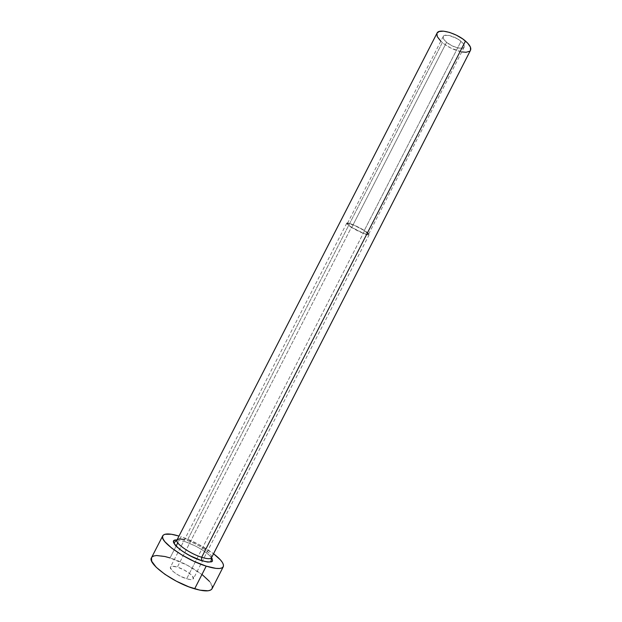 <?xml version="1.0" encoding="UTF-8"?>
<svg xmlns="http://www.w3.org/2000/svg" width="622" height="622" viewBox="0 0 622 622"><rect width="100%" height="100%" fill="white"/><g stroke="black" fill="none" stroke-linecap="round" stroke-linejoin="round"><path stroke-width="0.47" stroke-dasharray="3.11 2.33" d="M446.573 42.288C452.241 47.233 462.97 50.211 464.199 47.124C464.805 45.663 463.74 43.734 461.011 41.34L364.259 230.568C367.275 232.496 368.706 233.763 368.543 234.362C368.24 235.637 358.023 231.376 351.772 227.388L446.573 42.288L452.077 45.834L458.134 48.034L462.752 48.174L464.23 47.047L464.113 45.111L462.403 42.646L457.434 38.813L449.193 35.47L444.59 35.407L443.198 36.597L443.416 38.564L446.573 42.288L351.772 227.388L363.427 233.289L367.532 234.533L368.551 234.331L364.259 230.568L354.237 225.32L347.612 223.36L348.04 224.666L351.772 227.388C348.693 225.436 347.224 224.145 347.371 223.523C347.589 222.217 357.961 226.525 364.259 230.568L461.011 41.34C455.32 36.301 444.419 33.324 443.276 36.418C442.677 37.919 443.774 39.878 446.573 42.288M184.75 552.67L351.407 227.294C358.031 231.524 368.854 236.041 369.173 234.681C369.351 234.051 367.843 232.714 364.64 230.669L186.662 578.794C190.441 579.891 192.68 579.891 193.395 578.794C194.943 576.493 185.154 569.41 177.356 567.108L184.726 552.725M177.006 539.958L185.216 541.676C196.202 545.712 204.724 550.719 210.788 556.706C214.839 562.125 211.729 563.423 201.466 560.609M211.667 557.157C212.25 553.549 198.123 544.032 187.191 540.541C181.445 538.691 178.04 538.52 176.975 540.013M437.041 33.121C436.084 35.555 437.857 38.704 442.359 42.568L187.191 540.541L442.359 42.568C451.424 50.436 468.506 55.203 470.512 50.258L469.649 51.253M212.102 588.661L212.086 588.692C216.028 582.464 190.433 564.053 170.039 557.926L176.088 546.132L170.039 557.926C159.792 554.793 153.611 554.715 151.504 557.693M180.932 536.685L177.768 542.858L180.932 536.685C192.851 540.852 203.721 546.544 213.54 553.743L197.913 544.009L180.932 536.685M185.216 541.676L196.264 546.427L203.277 550.548L208.829 554.754L212.094 558.447M151.877 557.141L151.519 557.654M212.351 586.686L209.42 581.352M202.5 574.899L187.105 565.141L170.039 557.926M196.863 558.851L364.64 230.669C357.969 226.385 346.967 221.813 346.742 223.197C346.586 223.858 348.141 225.226 351.407 227.294L177.356 567.108L183.949 569.884L189.881 573.655L192.478 576.127L193.356 578.849L190.379 579.587L186.662 578.794L179.906 575.964L175.645 573.414L172.372 570.794L170.35 567.614L170.56 566.914L172.255 566.245L177.356 567.108C173.522 565.966 171.229 565.95 170.467 567.062C168.842 569.285 178.763 576.516 186.662 578.794L196.832 558.906M211.527 557.693C213.641 554.599 198.799 544.227 187.191 540.541M461.749 51.906L451.121 48.189L444.994 44.574L440.827 41.2M351.407 227.294L347.449 224.418L346.99 223.026L354.011 225.102L364.64 230.669L367.618 232.737L369.188 234.649L366.972 234.634L361.779 232.729L351.407 227.294M464.199 47.124L368.543 234.362M369.173 234.681L193.395 578.794M346.742 223.197L170.467 567.062M443.276 36.418L347.371 223.523"/><path stroke-width="0.93" d="M212.094 558.447L212.53 561.06L211.628 561.822L207.701 562.078L201.466 560.609L201.668 557.281C207.958 559.209 211.293 559.17 211.667 557.157M184.477 539.733C179.704 538.551 177.161 538.808 176.835 540.518C176.003 543.962 190.526 553.844 201.668 557.281L465.466 41.044C456.354 32.943 438.829 28.169 437.041 33.121L176.975 540.013C174.681 542.952 189.834 553.642 201.668 557.281C207.274 559.03 210.563 559.162 211.527 557.693L470.512 50.258C471.484 47.948 469.804 44.877 465.466 41.044L201.668 557.281L201.466 560.609L189.935 555.695L182.627 551.372L176.998 547.018L175.109 545.051L173.515 541.918L173.849 540.86L174.922 540.199L177.006 539.958C165.296 539.126 184.081 555.322 201.466 560.609M162.777 535.752L151.504 557.693C147.025 563.408 173.569 582.868 194.647 588.816L206.216 566.144C185.356 559.839 158.626 540.86 162.777 535.752C164.511 533.256 169.923 533.365 178.996 536.063L171.361 534.251L164.861 534.282L163.127 535.262L162.521 536.864L163.104 539.033L164.869 541.708L171.726 548.122L182.083 555.096L194.266 561.464L206.216 566.144L194.647 588.816C204.482 591.615 210.298 591.569 212.086 588.7L223.282 566.712C221.642 569.301 215.958 569.107 206.216 566.144L215.958 568.391L219.496 568.492L221.968 567.909L223.298 566.681L223.461 564.869L222.474 562.56L220.39 559.839L213.54 553.743C221.043 559.52 224.293 563.851 223.282 566.712M177.768 542.858L176.088 546.132L177.768 542.858M170.039 557.926L164.9 556.503L156.565 555.516L153.696 555.998L151.877 557.141M151.519 557.654L151.69 561.238L156.223 567.272L164.916 574.316L176.407 581.22L188.785 586.818L199.957 590.169L208.137 590.783L210.695 590.045L212.086 588.692M212.102 588.661L212.351 586.686M209.42 581.352L202.5 574.899M437.033 33.145L439.07 31.535L443.54 31.162L449.636 32.437L456.416 35.182L462.768 38.953L467.69 43.151L470.411 47.101L470.512 50.258M469.649 51.253L466.096 52.271L461.749 51.906M440.827 41.2L437.289 36.628L436.893 33.471M176.975 540.013L174.455 542.446C172.955 542.376 176.827 547.593 182.876 551.457C188.886 555.384 195.051 558.393 201.38 560.5C209.28 562.801 211.013 561.79 211.029 561.153L211.527 557.693"/></g></svg>
